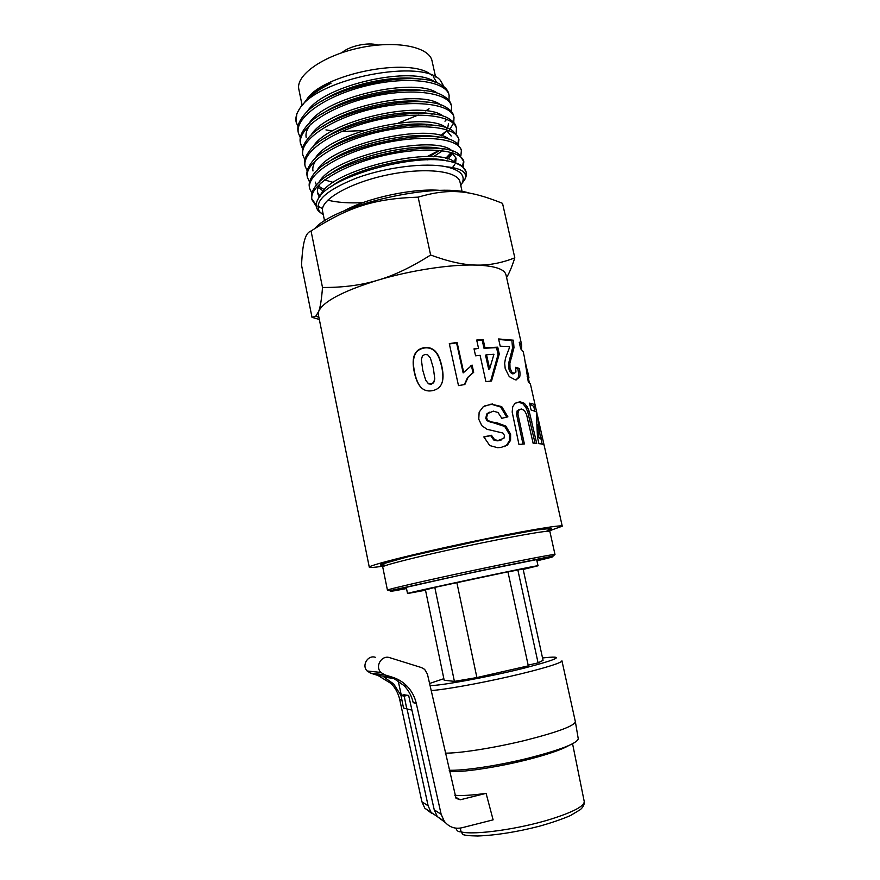 <?xml version="1.0" encoding="UTF-8"?>
<svg xmlns="http://www.w3.org/2000/svg" width="880" height="880" viewBox="0 0 880 880"><rect width="100%" height="100%" fill="white"/><g stroke="black" fill="none" stroke-linecap="round" stroke-linejoin="round"><path stroke-width="1.32" d="M455.213 162.767C439.307 144.265 327.943 169.477 320.276 195.932M446.655 160.875C421.828 153.175 354.926 167.376 330.825 186.912M454.432 162.162L455.763 157.113M452.419 151.239C436.084 133.276 330.66 156.145 318.89 182.732M317.405 192.203L319.99 196.273M455.598 162.899L456.104 158.202L451.572 152.504M443.08 149.16C417.615 141.713 352.616 155.694 328.757 175.131M320.529 183.183L320.342 183.447C317.878 186.978 316.943 190.256 317.559 193.27L319.319 197.142M449.559 139.7C432.355 121.803 329.329 144.144 316.855 170.929M318.703 186.175L324.533 189.805M439.461 137.456C413.666 130.383 351.483 143.748 327.382 162.866M315.271 182.105L316.492 185.24M318.164 187.407L323.345 191.158M451.924 168.256L454.74 164.615M446.732 128.183C428.67 110.363 327.965 132.176 314.798 159.17M324.577 179.916L333.41 182.446M452.243 153.296L445.588 158.466L451.286 152.427M451.198 136.015L445.632 129.36M435.908 125.796C409.871 119.053 350.328 131.835 326.029 150.612M316.58 159.489L316.514 159.577C313.478 163.68 312.301 167.475 312.983 170.973M447.832 159.093L452.331 153.67M447.601 128.491L448.437 123.849M443.828 116.666C424.941 98.945 326.557 120.285 312.774 147.422M333.069 172.095L333.63 172.205M355.135 173.734L357.962 173.668M429.308 156.585L439.791 150.392M447.502 131.846L447.931 130.966M432.19 114.147C405.988 107.778 349.118 119.999 324.72 138.369M427.284 159.885L429.396 158.873M433.422 156.761L442.64 150.711M441.001 105.215C421.399 87.549 325.149 108.394 310.761 135.685M422.07 148.346L424.479 147.235M441.947 136.015L446.237 131.043M428.373 102.498C402.072 96.547 347.919 108.207 323.488 126.104M427.163 148.214L428.879 147.323M438.108 93.753C417.78 76.186 323.642 96.591 308.726 124.003M422.345 136.587L424.138 135.685M424.578 90.882C398.288 85.36 346.819 96.404 322.377 113.795M310.838 123.992C306.9 128.92 305.36 133.496 306.207 137.731M426.855 136.576L428.131 135.872M435.215 82.302C414.216 64.867 322.267 84.777 306.779 112.266M422.246 124.927L423.555 124.223M420.783 79.299C394.614 74.173 345.741 84.645 321.343 101.486M426.305 125.015L427.196 124.487M344.058 141.328L342.023 141.306M298.001 126.599L296.12 122.001C295.295 117.81 296.505 113.3 299.75 108.482L296.846 113.619L296.043 121.594M416.79 125.004L418.88 124.08M445.951 120.219L444.972 121.22M300.278 137.632L298.375 133.012C294.58 117.524 326.183 95.161 367.73 85.459C409.255 75.559 446.721 81.334 449.119 95.458L448.998 100.419M449.119 95.458L448.767 93.874C447.997 90.321 445.335 87.274 440.814 84.744C416.295 68.057 323.565 87.736 303.435 115.852C298.903 121.44 297.11 126.632 298.045 131.428L298.254 132.319M415.723 136.84L418.594 135.652M453.442 123.409L449.779 129.36M448.14 131.142L447.579 131.703M302.577 148.654L300.619 144.056C296.89 128.887 328.603 106.821 370.216 97.097C411.785 87.186 449.229 92.653 451.561 106.447L451.374 111.452M451.561 106.447L451.209 104.863C450.483 101.574 448.074 98.725 443.971 96.338C420.233 79.354 324.654 99.638 305.206 127.842C301.037 133.089 299.398 137.973 300.3 142.472L300.619 144.056M300.487 143.275L302.775 147.818M440.572 135.608L446.138 131.197M439.263 150.337L427.163 156.563M361.79 172.282L358.215 172.513M334.158 171.908L333.498 171.82M304.887 159.742L302.874 155.133C299.211 140.283 331.023 118.514 372.691 108.768C414.326 98.846 451.737 103.994 454.003 117.458L453.75 122.496M453.937 117.172L453.651 115.874C452.969 112.816 450.758 110.165 447.029 107.91C424.017 90.717 325.787 111.595 307.032 139.799C303.193 144.738 301.708 149.314 302.555 153.538L302.819 154.869M337.876 182.677L337.205 182.6M307.208 170.852L305.14 166.232C301.521 151.712 333.465 130.229 375.188 120.472C416.867 110.528 454.278 115.368 456.445 128.513L456.137 133.573M456.17 127.215L456.104 126.918C455.477 124.091 453.464 121.627 450.076 119.504C427.911 102.091 326.953 123.585 308.88 151.745C305.382 156.387 304.018 160.677 304.81 164.637L304.865 164.89M440.044 160.149L440.792 159.72M309.54 181.962L307.395 177.353C303.875 163.152 335.896 141.988 377.685 132.198C419.43 122.254 456.797 126.764 458.92 139.579L458.502 144.661M457.798 144.012L458.678 138.732M458.579 138.083L453.156 131.153C431.948 113.487 328.064 135.608 310.739 163.724C307.571 168.058 306.35 172.062 307.065 175.758L307.263 176.583M311.861 193.127L309.672 188.518C306.196 174.647 338.349 153.758 380.182 143.968C421.982 134.002 459.349 138.193 461.362 150.678L460.878 155.815M461.373 150.678L461.021 149.083L456.192 142.791C435.93 124.916 329.054 147.719 312.598 175.747C309.76 179.762 308.671 183.491 309.342 186.912L309.672 188.518M327.745 200.167C337.447 202.521 349.173 203.346 362.912 202.642M322.982 214.621L318.461 211.024C315.392 207.361 315.458 203.06 318.648 198.099C330.341 176.055 415.228 152.9 449.856 161.425C459.613 163.801 465.058 167.464 466.191 172.414L466.015 176.726L464.255 180.554M462.99 180.862L464.926 179.289L462.22 183.084M316.283 206.349L311.949 199.694C308.55 186.164 340.802 165.583 382.701 155.771C424.556 145.794 461.89 149.655 463.848 161.81L463.254 166.98M462.473 166.331L463.606 160.996M463.804 161.645L459.14 154.396C439.758 136.411 330.066 159.885 314.512 187.748C311.949 191.477 310.981 194.92 311.63 198.088L311.949 199.694M311.817 198.869L316.195 204.963M317.79 206.118L321.508 208.12M536.888 560.659L546.469 558.041C547.03 557.315 512.655 564.047 471.405 572.825C430.155 581.581 395.934 589.435 396.66 589.886L406.461 588.379M549.736 530.695L562.243 526.196C562.848 524.194 518.661 531.762 465.124 543.147C411.587 554.521 368.027 565.598 369.292 567.215C369.578 567.82 374 567.501 382.547 566.247M516.285 402.501L519.079 402.347L522.907 403.744L525.8 407.341L527.747 411.906L535.139 443.487M519.431 409.398L517.121 410.894L516.615 414.491L522.995 444.07M529.254 411.488L536.745 443.52L533.192 443.498L526.559 414.513L524.414 410.465L521.202 408.947L518.452 410.465L517.935 414.062L524.381 443.96L518.947 444.455L512.182 412.049L512.71 406.747L515.086 403.238L520.487 401.918L524.359 403.315L527.285 406.923L529.254 411.488L527.747 411.906M421.322 387.717C418.385 384.725 416.163 379.654 414.634 372.526C412.94 364.617 413.072 358.622 415.019 354.53C416.647 351.153 419.485 349.03 423.511 348.15C427.57 347.281 431.178 348.172 434.335 350.801C437.481 353.441 439.934 358.765 441.672 366.773C443.234 373.934 443.267 379.511 441.771 383.493M425.711 380.281L428.406 383.559L431.233 383.911L433.675 382.415L434.764 378.697L433.334 368.027L430.386 358.061L427.691 354.794L424.875 354.442L422.433 355.949L421.355 359.667L422.774 370.304L425.711 380.281L428.516 383.834L431.288 384.197L433.686 382.712L434.731 379.104M441.859 366.421C443.575 374.297 443.421 380.248 441.397 384.296C439.714 387.607 436.81 389.708 432.674 390.599C428.549 391.49 425.018 390.753 422.092 388.399C418.605 385.583 416.02 380.204 414.315 372.273C412.632 364.364 412.786 358.347 414.788 354.244C416.449 350.856 419.342 348.711 423.445 347.809C427.57 346.94 431.244 347.809 434.445 350.438C437.646 353.078 440.11 358.402 441.859 366.421L441.672 366.773M515.834 368.214L517.891 368.918C518.672 373.109 518.727 376.079 518.067 377.828L516.428 379.863M498.707 339.471L511.918 340.648L512.523 348.095L508.53 363.682L508.662 368.423L510.367 372.449L512.765 373.901L514.052 373.439M509.08 348.634L509.454 346.566L500.203 346.203L498.597 338.965L513.403 340.197L513.986 347.633L509.883 363.22L510.004 367.961L511.72 371.987L514.151 373.45L515.933 372.097L515.669 367.301L519.376 368.478C520.146 372.669 520.201 375.639 519.519 377.388L515.317 379.896L509.245 376.607L505.197 368.533L504.669 363.275L505.516 358.061L509.08 348.634M517.891 368.918L519.376 368.478M508.53 363.682L509.883 363.22M511.918 340.648L513.403 340.197M472.89 372.779L467.588 377.487L464.354 384.615M470.415 366.047L471.383 365.497L472.978 372.724M449.372 343.981L456.566 342.87L463.155 372.911L472.098 365.068L473.693 372.306L468.193 377.091L464.838 384.527L458.48 385.594L449.295 343.64L457.094 342.43L463.705 372.515M471.383 365.497L472.098 365.068M474.1 349.184L478.533 348.359L476.696 340.054L483.153 339.526L484.99 347.798L497.75 347.171L499.279 354.013L491.524 381.018L485.903 381.612L480.084 355.311L475.563 355.795L474.023 348.832L478.533 348.359M476.784 340.439L482.163 340.01L484 348.271L496.54 347.644L498.069 354.486L490.644 381.106M486.53 354.728L485.54 355.19L488.664 369.281L489.665 368.83L493.955 354.244L486.53 354.728L489.665 368.83M498.069 354.486L499.279 354.013M496.54 347.644L497.75 347.171M484 348.271L484.99 347.798M482.163 340.01L483.153 339.526M519.739 344.465L520.905 348.92M537.515 424.754L538.769 437.646L541.079 439.131L542.674 438.779L544.181 445.489C543.928 444.532 542.179 443.916 538.912 443.641L537.482 437.272L536.294 411.741L531.069 409.948L529.551 403.15C533.126 403.733 535.051 404.69 535.337 406.01L530.42 384.01L528.275 381.81L524.337 356.84L523.16 351.571L520.718 348.81L519.222 342.177L521.686 345.026L521.587 349.371M527.758 379.478L528.605 379.313L529.298 382.426M527.142 376.728L528.473 376.409L528.605 379.313M525.558 363.121L528.473 376.409M520.652 347.809L521.213 347.688M484.473 405.966L491.656 404.327L500.632 407.011L506.715 417.12M483.868 437.063L490.677 435.633L493.735 440L497.156 440.869L501.138 440.044M489.269 412.159L486.695 414.04L485.771 418.352L487.091 420.772L504.735 426.47L509.476 434.544L509.465 440.671L506.418 445.412L504.097 446.743M490.974 404.063L501.71 406.593L507.903 416.845L501.798 418.297L498.025 412.511L493.35 411.125L487.509 413.655L486.552 417.978L487.894 420.398L490.996 421.828L497.211 422.873L505.813 426.074L510.609 434.148L510.576 440.286L507.463 445.038L501.017 447.447L497.629 447.7L489.753 445.566L483.824 436.876L491.48 435.281L494.582 439.648L498.036 440.506L503.976 438.218L504.482 435.468L502.909 433.048L487.025 429.286L481.811 425.667L478.764 419.199L479.149 412.126L483.307 406.659L490.072 404.47M490.677 435.633L491.48 435.281M541.079 439.131L542.201 444.158M529.716 403.898L533.753 406.384L534.743 410.828M538.769 437.646L540.353 437.261L542.674 438.779M536.547 413.512L537.46 415.47L540.353 437.261M533.797 406.604L535.37 406.252L536.976 413.413M369.292 567.215L318.373 314.732L318.714 311.344C323.213 301.499 342.859 291.137 377.652 280.236C410.509 270.347 450.615 264.242 475.904 265.067C494.516 265.782 504.537 269.038 505.989 274.846L521.697 345.026M319.33 319.473L312.004 317.328L315.744 316.261L318.714 311.344C320.32 307.263 321.585 299.31 322.509 287.485C343.2 287.584 361.581 285.164 377.652 280.236C393.734 275.638 411.389 267.223 430.628 255.013C448.426 261.58 463.518 264.924 475.904 265.067C488.444 265.507 501.413 263.098 514.811 257.829C512.105 266.288 509.465 272.69 506.88 277.024L506.583 277.53M314.688 228.602C334.895 204.941 435.083 181.907 469.711 193.171M514.811 257.829L502.535 203.368L501.215 202.818C469.018 190.069 449.174 188.056 418.132 197.142C373.758 198.66 348.59 206.932 311.047 230.978C308.506 231.869 306.592 234.179 305.294 237.897C303.402 242.891 302.148 251.999 301.543 265.232L312.004 317.328M436.887 82.819L433.301 76.659M431.387 75.042C411.037 56.287 321.31 74.096 306.427 99.968M405.988 113.817L408.595 112.64M325.952 129.921L332.497 130.889M341.517 131.527L363.429 130.537M398.552 122.958L418.308 114.994M421.443 113.355L422.433 112.816M425.689 110.924L429.066 108.757M302.016 105.688L305.371 101.409C311.3 94.875 319.88 88.781 331.1 83.127C318.307 89.122 309.463 95.513 304.59 102.311M444.037 86.867L440.594 80.63C423.687 58.113 318.12 77.913 299.75 108.482M464.926 179.289L465.509 177.452C466.433 171.644 459.976 168.08 446.16 166.76C425.337 162.393 386.419 167.134 356.906 177.903C326.051 190.245 313.632 201.52 319.649 211.75L323.323 214.841M311.047 230.978L322.509 287.485M418.132 197.142L430.628 255.013M466.015 171.589L462.099 166.045C459.338 164.043 455.268 162.492 449.856 161.425M421.817 113.366L422.741 112.838M460.79 185.57C466.587 176.671 461.714 170.401 446.16 166.76M331.1 83.127L322.146 88.055M425.524 113.531L426.096 113.168M377.828 45.056C368.39 41.899 349.228 45.98 341.902 52.712M435.589 76.967L432.069 61.006C429.539 46.794 396.198 40.007 359.722 47.85C323.213 55.517 295.449 75.295 298.848 89.331L302.148 105.479M407.088 90.266L408.518 89.518M431.156 690.569C444.367 689.7 478.478 683.628 509.575 676.511C540.727 669.405 562.65 662.706 561.935 660.792L575.388 721.831C573.903 726.11 556.864 732.369 524.282 740.597C493.845 747.978 459.778 753.324 445.313 753.137M507.947 571.934L523.094 568.986L543.059 660.352L538.087 662.882L528.154 665.137M434.808 587.389L507.925 571.813L528.308 665.852L476.894 677.556L454.399 681.373L444.18 680.251L425.458 589.93L434.808 587.389L454.399 681.373M449.185 770.22C463.287 770.869 497.09 765.842 527.417 758.406C559.889 750.079 576.84 743.556 578.27 738.848L578.248 738.716M404.624 694.639L400.983 695.464L403.524 708.026L411.95 710.149M406.78 708.895L404.195 696.124L400.983 695.464L393.712 683.958L391.138 683.551L377.96 675.466L392.612 677.27L384.637 674.795L380.897 672.441C374.66 666.336 381.7 654.709 389.774 657.69L421.531 667.601L424.655 669.372L427.416 674.08L456.038 798.336L460.284 799.777L486.09 793.364L493.119 819.852L461.901 827.772C454.828 829.235 448.976 827.09 444.334 821.326L441.166 814.341L416.273 703.362C414.722 696.652 411.598 690.866 406.89 686.015C402.831 681.912 398.068 678.997 392.612 677.27M407.891 695.288L404.195 696.124M456.852 582.549L476.894 677.556M517.825 569.866L538.087 662.882M523.182 569.415L538.021 565.796C542.564 563.915 402.798 593.626 407.528 593.538L425.513 590.205M568.425 745.745C562.771 749.001 552.596 752.708 537.922 756.877C506.913 765.71 463.87 772.75 449.482 771.529M461.109 831.809L461.043 831.82C458.535 832.051 456.863 830.94 456.038 828.476L455.972 828.179M460.262 828.102L461.131 831.886L463.001 834.625L465.223 835.153M454.861 795.267C461.725 795.905 472.142 795.267 486.09 793.364M432.102 813.659L424.776 808.159L421.905 801.746L399.718 699.6C398.321 693.396 395.472 688.05 391.149 683.551M380.897 672.441L367.136 670.989L370.59 673.178L377.96 675.466M367.136 670.989C361.383 665.346 367.983 654.577 375.452 657.338M440.165 818.521L431.09 812.405L428.131 805.816L407.044 708.95M403.953 694.782L408.65 695.431L434.225 809.809L437.305 816.596L445.269 822.492M406.901 686.015L403.986 685.564L393.822 678.436L384.087 677.182L393.712 683.958M403.975 685.564C408.617 690.349 411.697 696.047 413.226 702.669L416.273 703.362M401.346 695.387L398.178 680.812M547.14 530.552L551.551 528.781C551.716 528.165 548.735 528.231 542.608 528.979C527.835 531.047 497.816 536.69 465.102 543.62L401.346 558.261L381.194 564.135C379.379 565.103 380.6 565.411 384.857 565.059M382.723 566.962L382.316 565.411L383.867 563.574L411.191 555.874L486.596 539.187L535.733 530.112L547.437 528.792L549.615 529.848L549.868 531.432C550.352 529.782 511.929 536.459 465.773 546.282C419.606 556.083 381.7 565.631 382.723 566.962L387.431 590.128C386.562 589.578 424.732 580.767 471.02 570.933C517.297 561.088 555.654 553.641 554.994 554.51L553.113 555.995L482.185 570.383L389.818 590.7L387.431 590.128M536.932 560.846L548.768 557.986C553.487 556.721 554.158 556.325 550.759 556.776L471.295 572.715L392.227 590.48C388.938 591.448 389.708 591.547 394.537 590.766L406.505 588.566M530.376 422.224L531.883 421.806M525.8 407.341L527.285 406.923M522.907 403.744L524.359 403.315M518.1 402.314L519.475 401.885M517.957 421.498L519.266 421.08M516.615 414.491L517.935 414.062M517.121 410.894L518.452 410.465M518.067 377.828L519.519 377.388M512.82 373.901L514.217 373.45M510.367 372.449L511.72 371.987M508.662 368.423L510.004 367.961M510.543 357.247L511.951 356.785M512.523 348.095L513.986 347.633M467.588 377.487L468.193 377.091M500.632 407.011L501.71 406.593M498.597 440.759L499.532 440.385M493.735 440L494.582 439.648M506.418 445.412L507.463 445.038M509.465 440.671L510.576 440.286M509.476 434.544L510.609 434.148M504.735 426.47L505.813 426.074M496.265 423.258L497.211 422.873M490.149 422.213L490.996 421.828M487.091 420.772L487.894 420.398M485.771 418.352L486.552 417.978M486.695 414.04L487.509 413.655M460.339 183.535L460.009 182.039C458.161 170.797 424.457 166.98 386.782 175.054C349.085 182.996 319.781 200.211 322.586 211.244L322.905 212.828M440.968 190.454C414.106 187.814 366.872 197.879 343.409 211.222M542.531 657.954C565.939 655.391 559.625 658.834 523.611 668.283C488.323 677.061 439.824 685.949 430.012 685.553M429.55 683.474L443.861 678.689M461.131 831.886C474.012 835.373 518.892 829.158 550.858 819.159C573.199 812.053 584.331 806.179 584.243 801.548L572.583 743.809M460.284 799.777L455.301 797.027M428.131 805.816L421.905 801.746M370.59 673.178L384.637 674.795M401.918 700.095L399.718 699.6M441.166 814.341L434.225 809.809M298.045 131.428L298.375 133.012M304.81 164.637L305.129 166.232M456.104 126.918L456.456 128.502M307.076 175.758L307.329 177.023M458.557 137.984L458.909 139.579M549.868 531.432L554.994 554.51M519.079 402.347L520.487 401.918M512.765 373.901L514.151 373.45M491.656 404.327L492.602 403.92M497.156 440.869L498.036 440.506M527.098 369.149L528.935 377.388M537.46 415.47L562.243 526.196M318.879 317.229L315.744 316.261M465.52 177.452L466.015 176.726M319.649 211.75L318.461 211.024M465.96 171.369L466.191 172.414M453.893 153.252L452.111 152.856M322.586 211.244L324.566 220.924M460.009 182.039L462.132 191.642M578.27 738.848L575.388 721.831M406.241 587.268L407.528 593.538M536.646 559.548L538.021 565.796M463.001 834.625C466.136 835.351 466.708 835.747 477.763 836C496.32 835.241 516.802 831.996 539.198 826.265C551.353 822.855 561.759 819.302 570.405 815.584L580.415 809.567C583.275 807.004 584.54 804.331 584.243 801.548M431.09 812.416L424.787 808.17M444.323 821.326L437.294 816.596"/></g></svg>
